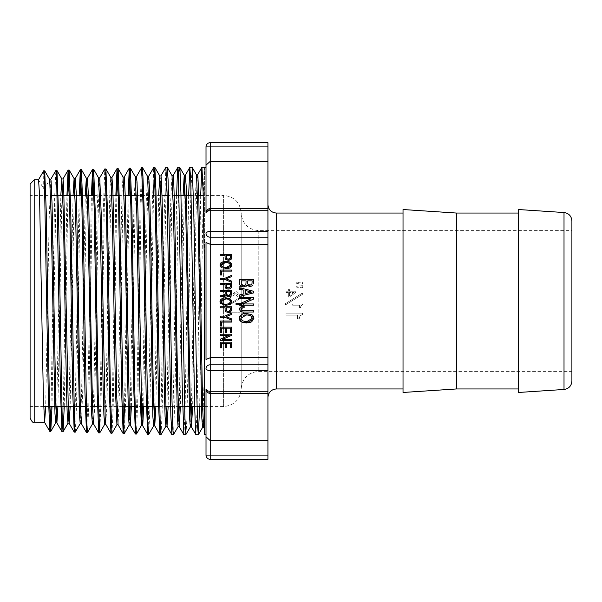 <?xml version="1.0" encoding="UTF-8"?>
<svg xmlns="http://www.w3.org/2000/svg" width="602" height="602" viewBox="0 0 602 602"><rect width="100%" height="100%" fill="white"/><g stroke="black" fill="none" stroke-linecap="round" stroke-linejoin="round"><path stroke-width="0.45" stroke-dasharray="3.01 2.26" d="M571.9 220.949L571.9 381.051M518.427 392.474L518.427 209.526M571.9 230.634L571.9 371.366L571.9 230.634L258.785 230.634C248.099 229.595 242.23 223.733 241.191 213.048L241.191 388.952L241.191 213.048C240.145 202.362 234.283 196.5 223.598 195.454L223.598 406.546L223.598 195.454L203.198 195.454M267.928 204.605L267.928 397.395L267.928 204.605M267.928 455.097L267.928 440.626L210.233 440.626L210.233 459.318A4.222 4.222 0 0 1 206.012 455.097L267.928 455.097L267.928 459.318M267.928 440.626L267.928 393.392L210.233 393.392A4.222 4.222 0 0 1 206.012 389.17L210.233 393.392L267.928 393.392L210.233 393.392L210.233 440.626L206.012 436.849L206.012 389.17A4.222 2.115 180 0 0 210.233 391.277L210.233 393.392M267.928 391.277L267.928 370.584L210.233 370.584A4.222 2.115 0 0 1 206.012 368.469A4.222 3.657 180 0 1 210.233 364.812L210.233 391.277L267.928 391.277L267.928 393.392M267.928 364.812L267.928 357.716L210.233 357.716L210.233 364.812L267.928 364.812L267.928 370.584M267.928 357.716L267.928 237.188L210.233 237.188A4.222 3.657 0 0 1 206.012 233.531A4.222 2.115 180 0 1 210.233 231.416L210.233 244.284L267.928 244.284M267.928 231.416L267.928 210.723L210.233 210.723A4.222 2.115 0 0 0 206.012 212.83A4.222 4.222 0 0 1 210.233 208.608L210.233 231.416L267.928 231.416L267.928 237.188M206.012 389.17L206.012 242.546L210.233 244.284L210.233 357.716L206.012 359.454L206.012 165.151L210.233 161.374L210.233 208.608L267.928 208.608L210.233 208.608L267.928 208.608L267.928 210.723M267.928 208.608L267.928 146.903L206.012 146.903A4.222 4.222 0 0 1 210.233 142.682L210.233 161.374L267.928 161.374M267.928 142.682L267.928 146.903M403.024 213.048L403.024 388.952L403.024 213.048M296.733 282.579L296.733 283.512L302.437 284.129L302.437 281.962L296.733 282.579L302.437 281.962L302.437 284.129L296.733 283.512L296.733 282.579M289.509 289.675L288.35 289.675L288.35 291.233L286.033 291.233L286.033 292.512L288.35 292.512L288.35 297.095L289.645 297.095L295.875 292.248L295.875 291.233L289.509 291.233L289.509 289.675L289.509 291.233L295.875 291.233L295.875 292.248L289.645 297.095L288.35 297.095L288.35 292.512L286.033 292.512L286.033 291.233L288.35 291.233L288.35 289.675L289.509 289.675M297.614 315.102L297.614 318.827L299.209 318.827L299.969 315.892L302.445 314.492L302.445 313.153L286.033 313.153L286.033 315.102L297.614 315.102L286.033 315.102L286.033 313.153L302.445 313.153L302.445 314.492L299.969 315.892L299.209 318.827L297.614 318.827L297.614 315.102M302.445 303.927L292.61 303.927L292.61 305.206L299.563 305.206L299.563 307.63L300.511 307.63L300.97 305.733L302.445 304.815L302.445 303.927L302.445 304.815L300.97 305.733L300.511 307.63L299.563 307.63L299.563 305.206L292.61 305.206L292.61 303.927L302.445 303.927M285.521 303.604L285.521 304.868L302.445 294.378L302.407 293.061L285.521 303.604L302.407 293.061L302.445 294.378L285.521 304.868L285.521 303.604M302.437 285.649L296.733 286.266L296.733 287.199L302.437 287.824L302.437 285.649L302.437 287.824L296.733 287.199L296.733 286.266L302.437 285.649M209.15 393.249L208.766 393.129M208.766 208.871L209.15 208.751M210.233 208.608L206.012 212.83M206.012 165.151L206.012 146.903M206.012 455.097L206.012 436.849M231.582 342.154L231.582 347.61L230.303 347.61L230.303 343.17L226.743 343.17L226.743 347.437L225.464 347.437L225.464 343.17L221.611 343.17L221.611 347.798L220.324 347.798L220.324 342.154M228.391 260.267L225.298 258.958M225.095 258.19L225.095 255.617L220.324 255.617L220.324 254.601L231.582 254.601L231.582 258.032M231.243 259.146L230.656 259.703M229.813 260.079L228.873 260.252M231.672 265.715L231.514 266.227M231.138 266.867L229.956 267.867M228.331 268.522L225.773 268.816L221.709 267.845M221.077 267.371L220.309 266.4M227.345 261.306L229.016 261.704M242.546 322.348L241.575 321.889M239.656 316.479L241.259 314.816M241.951 314.432L244.427 313.665M246.602 313.507L250.823 314.214M252.509 315.192L253.314 316.065M249.386 322.702L248.874 322.807M231.582 271.088L221.611 271.088L221.611 274.963L220.324 274.963L220.324 270.072L231.582 270.072L231.582 271.088M250.906 298.803L239.671 298.803L239.671 297.531L253.743 297.531L253.743 299.021L242.373 303.95L253.743 303.95L253.743 305.229L239.671 305.229L239.671 303.777M225.095 286.981L225.095 284.415L220.324 284.415L220.324 283.392M231.582 283.392L231.582 286.823M229.821 288.877L228.391 289.065M227.872 289.043L227.165 288.937M225.946 288.418L225.351 287.831M239.671 296.327L239.671 294.92L243.878 293.919L243.878 290.134M239.671 289.088L239.671 287.741L253.743 291.315L253.743 292.865M231.582 290.608L231.582 294.22M230.92 295.988L229.979 296.462M229.693 296.53L228.406 296.635M227.955 296.613L227.12 296.41M226.811 296.274L225.885 295.605M224.004 296.485L223.515 296.5M221.649 296.575L220.324 296.937L220.324 295.725M221.37 295.529L221.995 295.484M225.156 294.273L225.156 291.631L220.324 291.631L220.324 290.608M242.689 286.823L239.972 285.31M239.671 284.445L239.671 279.576L253.743 279.576L253.743 283.993M252.878 285.574L252.065 286.108M252.02 286.131L250.733 286.469M249.454 286.462L248.34 286.198M248.272 286.168L247.46 285.611M246.316 286.176L243.727 286.913M231.619 300.646L231.537 302.746M230.799 303.829L229.956 304.454M220.543 303.37L220.249 302.866M222.191 298.524L222.589 298.351M223.756 298.005L224.207 297.922M225.87 297.802L226.322 297.809M241.462 311.806L240.672 311.46M240.288 307.155L244.149 306.486L244.149 307.765L242.915 307.765M241.801 307.946L241.312 308.224M240.853 309.089L241.161 309.985M241.221 310.053L241.741 310.429M243.336 310.737L253.743 310.737L253.743 312.009L242.756 312.009M225.095 310.369L225.095 307.795L220.324 307.795L220.324 306.779L231.582 306.779L231.552 310.609M225.946 311.798L225.351 311.219M224.742 279.373L220.324 279.373L220.324 278.35L224.742 278.35L231.582 275.347L231.582 276.589M226.134 278.861L231.582 281.104L231.582 282.338M231.582 313.138L231.582 314.372L226.134 316.652M231.582 318.887L231.582 320.129L224.742 317.156L220.324 317.156L220.324 316.14L224.742 316.14M220.324 325.945L220.324 321.054L231.582 321.054L231.582 322.078L221.611 322.078L221.611 325.945L220.324 325.945M226.743 328.18L226.743 332.447L225.464 332.447L225.464 328.18L221.611 328.18L221.611 332.808L220.324 332.808L220.324 327.164L231.582 327.164L231.582 332.62L230.303 332.62L230.303 328.18L226.743 328.18M229.309 335.231L220.324 335.231L220.324 334.215L231.582 334.215L231.582 335.404L222.484 339.347L231.582 339.347L231.582 340.371L220.324 340.371L220.324 339.212M206.012 434.689L206.012 167.311M30.1 417.931L30.1 184.069M38.543 179.712L43.69 188.953L44.661 188.893L49.635 179.366M50.779 179.336L49.161 218.947L45.669 406.546M55.723 422.815L56.31 417.352M56.746 406.546L60.825 195.454M63.014 178.96L61.713 205.305L57.92 406.546M68.018 423.168L68.553 417.713M68.997 406.546L73.045 195.454M75.205 178.606L74.671 184.107M74.219 195.454L70.171 406.546M80.254 423.522L81.511 396.906L85.273 195.454M87.441 178.245L86.906 183.738M86.447 195.454L82.956 385.438L81.375 423.612M92.452 423.966L94.01 386.206L97.042 213.364L98.555 177.861M99.729 177.816L98.404 205.365L94.537 410.301L93.558 423.966M104.673 424.342L106.245 386.341L109.278 213.063L110.038 186.725L110.843 177.5M111.912 177.47L110.956 193.814L109.985 235.961L107.088 400.134L105.794 424.327M116.908 424.719L118.481 386.71L121.514 212.815L122.274 186.372L123.056 177.086M124.2 177.056L123.5 184.98L122.537 219.707L119.64 387.327L118.082 424.749M129.204 425.072L129.739 419.519M130.228 406.546L134.005 201.828L135.292 176.702M136.391 176.725L135.089 205.455L131.402 406.546M141.387 425.479L141.974 419.895M142.478 406.546L146.248 201.452L147.535 176.326M148.626 176.326L147.64 193.603L146.677 236.684L143.652 406.546M153.63 425.862L154.21 420.264M154.722 406.546L158.642 195.454M160.915 175.912L160.192 184.468L159.229 220.136L155.895 406.546M165.919 426.201L166.445 420.61M166.972 406.546L170.727 200.647L172.006 175.566M173.15 175.536L171.773 205.583L168.146 406.546M178.094 426.615L178.681 420.994M179.215 406.546L183.098 195.454M185.363 175.152L184.806 180.841M184.265 195.454L180.389 406.546M190.36 427.006L190.924 421.347M191.459 406.546L195.206 199.864L196.478 174.806M197.629 174.768L196.877 183.986L195.913 220.595L192.632 406.546M202.573 427.382L204.605 364.752L204.605 167.318L204.605 434.689M204.605 277.65L204.605 364.752M30.1 195.454L30.1 406.546L30.1 195.454L51.795 195.454M289.509 292.512L289.509 295.883L289.509 292.512L293.926 292.512L289.509 295.883L293.926 292.512L289.509 292.512M241.801 285.13L244.013 285.13L244.013 286.943L239.257 286.424L239.257 285.649L241.801 285.13L239.257 285.649L239.257 286.424L244.013 286.943L244.013 285.13L241.801 285.13M230.348 312.754L230.348 311.129L230.348 312.754L239.995 312.754L230.348 312.754M239.995 315.854L239.995 312.754L239.995 315.854L241.319 315.854L239.995 315.854M230.348 311.129L244.021 311.129L230.348 311.129M244.021 311.129L244.021 312.242L244.021 311.129M244.021 312.242L241.959 313.409L244.021 312.242M241.959 313.409L241.319 315.854L241.959 313.409M236.097 291.564L237.963 292.452L238.542 294.235L237.76 296.613L235.713 297.343L235.713 296.274L237.624 294.498L236.097 292.662L234.547 293.829L233.395 295.898L230.348 297.546L230.348 291.616L231.311 291.616L231.311 296.35L233.817 293.121L236.097 291.564L233.817 293.121L231.311 296.35L231.311 291.616L230.348 291.616L230.348 297.546L233.395 295.898L234.547 293.829L236.097 292.662L237.624 294.498L235.713 296.274L235.713 297.343L237.76 296.613L238.542 294.235L237.963 292.452L236.097 291.564M229.919 303.784L243.991 295.01L229.919 303.784L229.919 304.838L229.919 303.784M243.991 295.01L244.021 296.101L243.991 295.01M244.021 296.101L229.919 304.838L244.021 296.101M235.818 303.446L244.021 303.446L244.021 304.176L242.794 304.943L242.41 306.523L241.62 306.523L241.62 304.507L235.818 304.507L235.818 303.446L235.818 304.507L241.62 304.507L241.62 306.523L242.41 306.523L242.794 304.943L244.021 304.176L244.021 303.446L235.818 303.446M239.257 288.719L241.801 288.207L239.257 288.719L239.257 289.502L239.257 288.719M241.846 290.021L239.257 289.502L244.013 290.021L244.013 288.207L241.801 288.207L244.013 288.207L244.013 290.021L241.846 290.021M230.303 258.01L230.303 255.617L226.375 255.617L226.375 258.145L226.886 258.86M228.482 267.371L229.949 266.423M230.265 264.12L229.934 263.601M229.106 262.939L227.97 262.487M227.345 262.359L225.983 262.246M225.87 262.246L222.477 263.036M222.085 263.315L221.679 263.736M221.265 265.023L221.468 265.964M241.011 319.203L242.606 320.881L246.654 321.716L249.649 321.272M244.269 315.019L241.462 316.532M241.154 316.983L240.845 318.255M252.328 318.292L252.118 317.186M229.279 287.891L229.731 287.673M230.303 286.808L230.303 284.415L226.375 284.415L226.375 286.943L226.886 287.651M245.383 290.488L245.383 293.528L251.576 292.083M227.759 295.552L228.587 295.62M230.303 294.258L230.303 291.631L226.435 291.631L226.435 294.273M245.977 284.46L246.098 280.848L241.274 280.848L241.274 284.152M251.448 284.671L252.14 283.143L252.14 280.848L247.7 280.848L247.7 283.677L248.227 284.708M244.901 285.514L245.962 284.505M250.823 285.047L251.245 284.829M223.282 303.972L224.049 304.191M224.937 304.326L228.098 304.085M228.233 304.04L229.723 303.235M230.453 301.632L230.288 300.752M229.106 299.525L225.87 298.833L222.838 299.42M222.77 299.45L222.07 299.909M230.303 310.196L230.303 307.795L226.375 307.795L226.375 310.323L226.886 311.038L228.391 311.422M228.843 311.392L229.339 311.257M43.69 170.802L43.69 188.953M44.766 170.976L44.661 188.893M52.005 406.546L56.415 174.482M64.248 406.546L67.906 195.454M68.651 174.129L69.132 170.042M75.318 432.078L76.522 405.5L80.134 195.454M80.886 173.76L81.375 169.659M87.538 432.484L88.75 406.207L92.362 195.454M93.122 173.376L93.611 169.29M99.797 432.838L101.309 391.902L104.334 206.87L105.847 168.891M112.017 433.237L113.221 406.937L116.826 195.454M117.601 172.654L118.09 168.522M124.253 433.636L125.449 407.328L129.054 195.454M129.836 172.277L130.325 168.146M136.511 433.967L138.024 392.549L141.049 205.959L142.561 167.747M148.724 434.381L149.921 408.118L153.51 195.454M154.308 171.54L154.797 167.386M51.027 406.546L54.662 196.854L55.873 170.471M62.044 431.777L63.263 406.862L66.927 195.454M74.768 428.067L79.155 195.454M86.515 432.529L87.734 407.704L91.391 195.454M98.758 432.913L100.263 395.145L103.281 210.504L104.793 169.004M110.994 433.274L112.205 408.434L115.847 195.454M123.229 433.681L123.719 429.527M124.494 406.546L128.075 195.454M135.465 434.042L136.978 395.973L139.995 209.714L141.508 167.868M148.19 430.272L152.374 202.49L153.773 167.431M161.035 434.652L162.141 412.694L165.904 195.454M166.536 175.062L167.19 167.311M173.489 434.629L174.979 396.583L177.936 215.087L178.929 176.582L179.667 167.311M185.943 434.659L186.823 420.294L187.816 376.95L190.811 195.454M191 188.253L192.173 167.364M199.661 406.546L202.626 227.232L203.611 182.918L204.582 167.311M200.669 195.454L197.185 406.546M197.117 409.51L195.921 434.682M188.652 195.454L185.077 410.331L183.903 434.689M176.634 195.454L173.7 378.997L172.751 421.257L171.909 434.689M165.836 167.348L164.218 214.538L161.374 395.401L160.425 429.075L159.823 434.636M403.024 392.474L403.024 209.526M456.504 388.952L456.504 213.048M518.427 213.048L518.427 388.952L518.427 213.048M57.152 195.454L58.123 195.454M62.871 195.454L64.045 195.454M69.396 195.454L70.374 195.454M75.115 195.454L76.288 195.454M81.639 195.454L88.539 195.454M93.882 195.454L113.033 195.454M118.376 195.454L125.276 195.454M130.619 195.454L131.597 195.454M136.353 195.454L162.021 195.454M167.145 195.454L174.264 195.454M179.163 195.454L180.976 195.454M185.341 195.454L186.515 195.454M191.18 195.454L198.758 195.454M564.014 389.471L564.014 212.529M276.371 213.048L276.371 388.952M34.194 179.847L34.194 422.152M258.785 230.634L258.785 371.366L258.785 230.634M204.605 406.546L223.598 406.546C234.283 405.5 240.145 399.638 241.191 388.952C242.237 378.267 248.099 372.405 258.785 371.366L571.9 371.366M30.1 406.546L43.653 406.546M48.581 406.546L49.56 406.546M54.707 406.546L55.881 406.546M60.817 406.546L61.788 406.546M66.935 406.546L68.109 406.546M73.045 406.546L74.016 406.546M79.163 406.546L80.337 406.546M85.273 406.546L92.557 406.546M98.48 406.546L122.936 406.546M128.068 406.546L129.242 406.546M134.193 406.546L141.47 406.546M146.421 406.546L147.4 406.546M152.524 406.546L153.698 406.546M158.604 406.546L165.926 406.546M170.622 406.546L178.154 406.546M182.647 406.546L184.588 406.546M189.209 406.546L190.382 406.546M194.657 406.546L197.042 406.546M201.437 406.546L202.611 406.546"/><path stroke-width="0.9" d="M564.014 212.529C568.845 213.274 571.471 216.08 571.9 220.949L571.9 381.051C571.471 385.92 568.845 388.726 564.014 389.471L518.427 392.474L518.427 209.526L564.014 212.529L564.014 389.471M267.928 397.395C268.432 392.271 271.246 389.456 276.371 388.952L276.371 213.048C271.246 212.544 268.432 209.729 267.928 204.605M267.928 146.903L267.928 161.374L210.233 161.374L210.233 146.903L267.928 146.903L267.928 142.682L210.233 142.682A4.222 4.222 0 0 0 206.012 146.903L210.233 146.903L210.233 142.682L267.928 142.682M267.928 161.374L267.928 208.608L210.233 208.608A4.222 4.222 0 0 0 206.012 212.83A4.222 2.115 0 0 1 210.233 210.723L210.233 161.374L206.012 165.151L206.012 212.83L207.457 209.654L208.766 208.871M267.928 210.723L267.928 231.416L210.233 231.416A4.222 2.115 180 0 0 206.012 233.531A4.222 3.657 0 0 0 210.233 237.188L210.233 210.723L267.928 210.723L267.928 208.608M267.928 237.188L267.928 244.284L210.233 244.284L210.233 237.188L267.928 237.188L267.928 231.416M267.928 244.284L267.928 364.812L210.233 364.812A4.222 3.657 180 0 0 206.012 368.469A4.222 2.115 0 0 0 210.233 370.584L210.233 357.716L267.928 357.716M208.766 393.129L207.479 392.369L206.012 389.17A4.222 4.222 0 0 0 210.233 393.392L210.233 370.584L267.928 370.584L267.928 364.812M267.928 370.584L267.928 391.277L210.233 391.277A4.222 2.115 180 0 1 206.012 389.17L206.012 436.849L210.233 440.626L267.928 440.626L267.928 455.097L206.012 455.097A4.222 4.222 0 0 0 210.233 459.318L210.233 393.392L209.15 393.249M210.233 393.392L267.928 393.392L267.928 391.277M267.928 393.392L267.928 440.626M267.928 459.318L210.233 459.318L267.928 459.318L267.928 455.097M276.371 213.048L403.024 213.048M206.012 436.849L206.012 455.097M210.233 244.284L206.012 242.546L206.012 359.454L210.233 357.716L210.233 244.284M206.012 212.83L206.012 167.311L201.888 167.348L200.669 195.454M209.15 208.751L210.233 208.608M206.012 146.903L206.012 165.151M201.933 167.311L203.092 191.195L204.605 277.65L204.605 434.689L206.012 434.689L206.012 389.17M220.324 342.154L231.582 342.154L220.324 342.154L220.324 347.798L221.611 347.798L221.611 343.17L225.464 343.17L225.464 347.437L226.743 347.437L226.743 343.17L230.303 343.17L230.303 347.61L231.582 347.61L231.582 342.154M225.298 258.958L225.095 258.19L225.946 259.62L228.391 260.267L230.656 259.703L229.813 260.079M230.656 259.703L231.582 258.032L231.243 259.146M228.873 260.252L228.391 260.267M229.016 261.704L231.16 263.164L231.672 265.715M231.514 266.227L231.138 266.867M220.309 266.4L219.986 264.985L225.773 268.816L229.956 267.867L228.331 268.522M221.709 267.845L221.077 267.371M229.956 267.867L231.747 264.993L230.024 262.163L225.87 261.215L223.824 261.403L220.874 262.848L219.986 264.985L225.87 261.215L227.345 261.306M248.874 322.807L242.546 322.348M241.575 321.889L239.242 318.21L239.656 316.479M241.259 314.816L241.951 314.432M244.427 313.665L246.602 313.507C243.306 312.889 240.853 314.462 239.242 318.21C239.212 321.032 241.62 322.627 246.481 322.996L251.719 321.814L249.386 322.702M250.823 314.214L252.509 315.192M253.314 316.065L253.954 318.225L251.719 321.814L253.954 318.225L251.794 314.688L246.602 313.507M239.671 303.777L250.906 298.803L239.671 303.777L239.671 305.229L253.743 305.229L253.743 303.95L242.373 303.95L253.743 299.021L253.743 297.531L239.671 297.531L239.671 298.803L250.906 298.803M220.324 283.392L231.582 283.392L220.324 283.392L220.324 284.415L225.095 284.415L225.095 286.981L225.946 288.418L227.872 289.043M231.582 283.392L231.582 286.823L230.656 288.493L231.544 287.252M228.391 289.065L229.821 288.877M227.165 288.937L225.946 288.418M225.351 287.831L225.095 286.981M243.878 290.134L239.671 289.088L243.878 290.134L243.878 293.919L239.671 294.92L239.671 296.327L253.743 292.865L239.671 296.327M231.582 294.22L230.709 296.154L231.582 294.22L231.582 290.608L220.324 290.608L231.582 290.608M225.885 295.605L224.99 296.312L225.885 295.605L227.955 296.613M224.99 296.312L221.649 296.575L224.99 296.312M224.531 295.228L225.156 294.273L223.116 295.492L220.324 295.725L224.456 295.266M239.762 284.927L240.868 286.1L243.727 286.913L242.689 286.823M250.733 286.469L249.454 286.462M247.46 285.611L247.151 285.228L246.316 286.176M224.207 297.922L230.024 298.75L231.619 300.646M231.537 302.746L230.799 303.829M220.249 302.866L219.986 301.572L225.773 305.402L229.956 304.454L225.773 305.402L220.543 303.37M229.956 304.454L231.747 301.579L230.024 298.75L225.87 297.802L223.756 298.005L220.821 299.48L219.986 301.572L220.821 299.48L222.191 298.524M222.589 298.351L223.756 298.005M240.672 311.46L239.242 309.187L240.672 311.46L242.756 312.009L241.462 311.806M239.242 309.187L240.288 307.155L239.242 309.187M242.425 310.655L243.336 310.737L240.845 309.142L242.915 307.765L241.801 307.946M241.048 308.495L240.853 309.089M229.648 312.31L228.391 312.453L230.656 311.881L231.582 310.211L230.656 311.881L229.829 312.257M228.391 312.453L225.946 311.798L228.391 312.453M225.351 311.219L225.095 310.369L225.946 311.798M231.582 282.338L224.742 279.373L231.582 282.338L231.582 281.104L226.134 278.861L231.582 276.589L226.134 278.861M224.742 316.14L231.582 313.138L224.742 316.14L220.324 316.14L220.324 317.156L224.742 317.156L231.582 320.129L231.582 318.887L226.134 316.652L231.582 318.887M220.324 339.212L229.309 335.231L220.324 339.212L220.324 340.371L231.582 340.371L231.582 339.347L222.484 339.347L231.582 335.404L231.582 334.215L220.324 334.215L220.324 335.231L229.309 335.231M34.194 179.847L30.1 184.069L30.1 417.931C31.838 421.769 33.2 423.176 34.194 422.152L34.194 179.847L38.543 179.712L39.506 194.273L43.374 396.718L44.608 422.423L45.669 406.546M44.766 170.976L49.605 179.366L50.779 179.328L51.095 180.886L52.058 204.605L55.918 407.81L56.897 422.867L57.92 406.546M44.661 170.802L43.69 170.802L44.714 170.848L49.665 179.411L51.178 216.78L54.97 413.679L55.723 422.815L56.897 422.86M56.31 417.352L56.746 406.546M60.825 195.454L61.848 178.997L63.014 178.952L63.646 185.205L68.47 416.2L69.087 423.183L74.234 432.101L74.768 428.067M61.848 178.997L63.413 216.585L66.446 387.989L67.206 414.048L67.988 423.206M68.553 417.713L68.997 406.546M73.045 195.454L74.084 178.606L75.227 178.576M74.671 184.107L74.219 195.454M70.171 406.546L69.14 423.236M66.927 195.454L68.109 170.088L69.185 170.088L74.136 178.651L75.649 216.201L79.441 414.387L80.201 423.575L81.375 423.62L80.058 396.673L77.161 232.665L76.198 192.557L75.258 178.561M85.273 195.454L86.319 178.222L87.493 178.192L88.75 202.776L91.647 366.385L92.61 408.066L93.558 423.966L98.705 432.883L99.797 432.838M86.906 183.738L86.447 195.454M79.155 195.454L80.352 169.704L81.428 169.696L86.372 178.267L87.892 216.05L91.677 414.74L92.437 423.966L93.611 423.996M105.824 424.38L104.673 424.342L103.913 415.102L103.16 388.787L100.128 215.719L98.555 177.861L99.729 177.808L101.302 215.621L105.162 416.75L105.794 424.327L110.949 433.244L112.017 433.237L116.969 424.666M110.791 177.47L111.942 177.432M104.793 169.004L105.899 168.936L110.843 177.5L112.363 215.403L115.396 389.042L116.908 424.719L118.082 424.756L116.743 396.59L113.846 230.762L112.883 190.842L111.964 177.424M123.034 177.086L124.2 177.048L124.471 178.177L125.434 200.948L129.295 408.291L130.325 425.147L131.402 406.546M115.847 195.454L117.059 168.568L118.135 168.568L123.086 177.138L124.599 215.253L128.392 415.801L129.152 425.117L130.325 425.14M129.739 419.519L130.228 406.546M135.269 176.71L136.443 176.672L137.023 182.097L137.986 213.725L141.846 417.276L142.508 425.471L142.809 424.485L143.652 406.546M128.075 195.454L129.302 168.191L130.371 168.191L135.322 176.755L136.835 214.861L139.867 389.584L141.387 425.479M141.974 419.895L142.478 406.546M147.505 176.326L148.656 176.288M141.508 167.868L142.614 167.792L147.558 176.363L149.078 214.681L152.863 416.494L153.623 425.862L154.797 425.9M154.21 420.264L154.722 406.546M158.642 195.454L159.793 176.002L161.313 214.402L164.346 390.134L165.099 416.862L165.881 426.246M159.741 175.942L160.915 175.912L161.155 176.853L162.119 199.119L165.986 408.487L167.032 426.291L168.146 406.546M155.895 406.546L154.744 425.847L153.435 396.485L150.538 228.843L149.574 189.133L148.679 176.281M166.445 420.61L166.972 406.546M171.976 175.566L173.15 175.528L173.707 180.562L174.67 211.821L177.567 381.638L179.223 426.615L183.858 434.652L182.233 386.83L178.44 172.691L177.899 167.318L177.492 170.253L176.634 195.454M171.909 434.689L170.855 415.734L167.063 192.151L165.881 167.311L167.258 167.348L172.029 175.603L173.549 214.041L177.342 417.194L178.094 426.615L179.268 426.66L180.389 406.546M178.681 420.994L179.215 406.546M183.098 195.454L184.22 175.19L185.393 175.152L186.259 187.425L190.119 396.342L191.459 426.984L192.632 406.546M184.806 180.841L184.265 195.454M184.22 175.19L185.785 213.913L189.577 417.555L190.337 427.014L191.511 427.044M190.924 421.347L191.459 406.546M196.455 174.806L197.629 174.768L197.847 175.536L198.81 197.29L202.671 408.653L203.634 427.232L204.605 428.955M188.652 195.454L189.818 167.461L190.766 180.382L194.559 402.159L195.507 431.566L195.876 434.644L198.351 434.689L197.689 427.254L196.703 390.894L193.739 209.18L192.173 167.364L196.508 174.858L198.02 213.537L201.813 417.908L202.573 427.382L203.694 427.382M204.605 415.418L203.747 427.428M231.582 258.032L231.582 254.601L220.324 254.601L220.324 255.617L225.095 255.617L225.095 258.19M229.482 259.018L230.28 258.19L230.303 255.617L226.375 255.617L226.375 258.145L226.886 258.86L226.375 258.145L226.886 258.86L229.309 259.086M230.303 258.01L228.391 259.244L226.886 258.86M229.106 262.939L230.453 265.046L225.908 267.785L222.672 267.122L221.265 265.023L225.87 262.246L229.829 263.48M221.468 265.964L222.672 267.122L225.908 267.785L228.482 267.371M229.949 266.423L230.4 265.52M230.438 265.301L230.265 264.12M227.97 262.487L227.345 262.359M222.477 263.036L222.085 263.315M221.483 264.067L221.265 265.023M240.845 318.255L246.602 314.786L250.65 315.651L252.328 318.292L246.654 321.716L242.606 320.881L240.845 318.255L241.011 319.203M251.207 316.02L248.889 315.012L244.269 315.019M241.462 316.532L241.154 316.983M252.118 317.186L251.546 316.328M249.649 321.272L251.418 320.294M251.501 320.219L252.05 319.481M252.11 319.353L252.328 318.292M220.324 274.963L221.611 274.963L221.611 271.088L231.582 271.088L231.582 270.072L220.324 270.072L220.324 274.963M230.303 284.415L230.303 286.808L228.391 288.034L226.886 287.651L226.375 286.943L226.375 284.415L230.303 284.415M226.375 286.943L226.886 287.651L229.279 287.891M229.731 287.673L230.303 286.808M251.576 292.083L245.383 293.528L245.383 290.488L251.576 292.083L245.383 290.488M253.743 292.865L253.743 291.315L239.671 287.741L239.671 289.088M230.303 291.631L230.303 294.258L228.587 295.62L226.435 294.273L226.435 291.631L230.303 291.631M220.324 295.725L220.324 296.937L221.649 296.575M228.406 296.635L230.709 296.154M220.324 290.608L220.324 291.631L225.156 291.631L225.156 294.273M226.435 294.273L226.849 295.191M227.127 295.364L227.759 295.552M228.587 295.62L229.844 295.236M229.919 295.176L230.303 294.258M253.743 283.993L253.743 279.576L239.671 279.576L239.671 284.445M242.907 285.604L243.727 285.687L241.274 284.152L241.274 280.848L246.098 280.848L245.887 284.686L243.727 285.687L244.901 285.514M251.606 284.52L249.785 285.228L248.227 284.708L247.7 283.677L247.7 280.848L252.14 280.848L251.96 284.009M243.727 286.913L247.151 285.228L250.131 286.499L252.878 285.574M241.274 284.152L241.364 284.588M241.598 284.934L241.989 285.243M242.117 285.318L242.854 285.596M247.723 283.918L248.227 284.708L250.823 285.047M229.55 299.819L230.453 301.632L229.166 303.634L225.908 304.371L222.672 303.701L221.265 301.61L225.87 298.833L228.504 299.247M222.213 303.423L223.282 303.972M224.049 304.191L224.937 304.326M229.723 303.235L230.453 301.632M230.288 300.752L229.776 300.014M222.07 299.909L221.265 301.61L221.927 303.175M242.915 307.765L244.149 307.765L244.149 306.486L240.288 307.155M242.756 312.009L253.743 312.009L253.743 310.737L243.336 310.737M230.303 307.795L230.303 310.196L228.391 311.422L226.886 311.038L226.375 310.323L226.375 307.795L230.303 307.795M231.582 310.211L231.582 306.779L220.324 306.779L220.324 307.795L225.095 307.795L225.095 310.369M228.391 311.422L228.843 311.392M229.497 311.189L230.303 310.196M226.375 310.323L226.788 310.971M231.582 276.589L231.582 275.347L224.742 278.35L220.324 278.35L220.324 279.373L224.742 279.373M226.134 316.652L231.582 314.372L231.582 313.138M220.324 321.054L220.324 325.945L221.611 325.945L221.611 322.078L231.582 322.078L231.582 321.054L220.324 321.054M220.324 332.808L221.611 332.808L221.611 328.18L225.464 328.18L225.464 332.447L226.743 332.447L226.743 328.18L230.303 328.18L230.303 332.62L231.582 332.62L231.582 327.164L220.324 327.164L220.324 332.808M44.714 170.848L46.226 210.708L49.266 393.731L50.779 431.378L49.755 431.341L48.235 391.338L44.45 180.547L43.69 170.802L38.543 179.712M153.773 167.431L154.97 190.006L156.121 250.161L157.099 250.161L160.162 423.394L160.982 434.697L165.919 426.201M50.779 431.378L52.005 406.546M56.415 174.482L56.949 170.471L58.469 210.549L62.262 422.01L63.067 431.732L64.248 406.546M67.906 195.454L68.651 174.129M69.185 170.088L70.705 210.151L74.497 422.341L75.258 432.138L80.254 423.522M80.134 195.454L80.886 173.76M81.428 169.696L82.941 209.985L86.733 422.627L87.493 432.529L92.49 423.921M92.362 195.454L93.122 173.376M91.391 195.454L92.588 169.335L93.664 169.335L95.176 209.699L98.216 394.942L99.729 432.913M105.899 168.936L107.412 209.345L110.452 395.108L111.964 433.274M116.826 195.454L117.601 172.654M118.135 168.568L119.655 209.203L123.448 423.71L124.2 433.681L129.204 425.072M129.054 195.454L129.836 172.277M130.371 168.191L131.891 208.826L134.923 395.732L135.683 424.124L136.511 433.967M142.614 167.792L144.126 208.616L147.919 424.387L148.679 434.426L153.676 425.817M153.51 195.454L154.308 171.54M153.826 167.386L154.849 167.431L155.971 190.947L157.099 250.161M49.808 431.378L51.027 406.546M50.726 179.381L55.926 170.434L56.686 180.239L60.478 391.706L61.991 431.732L63.022 431.777M68.161 170.042L69.681 207.758L72.714 391.97L74.234 432.093M80.405 169.659L81.917 207.592L84.95 392.165L86.47 432.484L87.493 432.529M92.64 169.29L94.153 207.269L97.185 392.481L98.705 432.868M104.876 168.891L106.388 206.968L109.429 392.782L110.941 433.237M117.112 168.522L118.632 206.795L121.664 392.978L123.177 433.636L124.2 433.681M123.719 429.527L124.494 406.546M129.347 168.146L130.867 206.418L133.9 393.264L135.42 433.997L136.443 434.042M141.583 167.747L143.103 206.23L146.135 393.61L147.656 434.388L148.19 430.272M165.904 195.454L166.536 175.062M167.258 167.348L168.063 179.419L169.049 220.768L172.014 401.519L173 431.423L173.444 434.674L178.154 426.57M177.899 167.311L179.667 167.311L179.915 168.312L180.901 192.294L184.852 416.516L185.837 434.644L190.382 426.968M190.811 195.454L191 188.253M198.351 434.682L199.661 406.546M197.185 406.546L197.117 409.51M185.898 434.689L183.858 434.644M165.881 167.311L160.862 175.957M154.744 425.847L159.823 434.636L158.529 403.235L156.121 250.169M189.916 167.311L192.128 167.311M456.504 388.952L456.504 213.048L403.024 209.526L403.024 392.474L456.504 388.952L518.427 388.952M456.504 213.048L518.427 213.048M51.795 195.454L57.152 195.454M58.123 195.454L62.871 195.454M64.045 195.454L69.396 195.454M70.374 195.454L75.115 195.454M76.288 195.454L81.639 195.454M88.539 195.454L93.882 195.454M113.033 195.454L118.376 195.454M125.276 195.454L130.619 195.454M131.597 195.454L136.353 195.454M162.021 195.454L167.145 195.454M174.264 195.454L179.163 195.454M180.976 195.454L185.341 195.454M186.515 195.454L191.18 195.454M198.758 195.454L203.198 195.454M276.371 388.952L403.024 388.952M34.194 422.152L44.661 422.476M67.966 423.198L69.117 423.236M141.387 425.486L142.561 425.524M165.859 426.246L167.032 426.284M56.904 170.434L55.926 170.434M75.258 432.138L74.279 432.138M148.679 434.426L147.701 434.426M179.72 167.356L184.272 175.235M198.404 434.636L202.626 427.337M159.793 176.002L154.849 167.439M141.44 425.426L136.496 433.997M98.608 177.906L93.664 169.335M104.733 424.297L99.781 432.861M61.901 179.042L56.949 170.479M68.018 423.168L63.067 431.732M55.783 422.77L50.831 431.341M201.888 167.348L197.576 174.813M195.876 434.636L191.459 426.984M189.871 167.341L185.341 175.182M177.846 167.364L173.098 175.581M171.841 434.659L166.98 426.246M49.755 431.341L44.608 422.423M61.998 431.739L56.844 422.822M68.109 170.095L62.962 179.005M80.352 169.689L75.205 178.606M86.47 432.477L81.323 423.567M92.588 169.328L87.441 178.245M104.823 168.951L99.676 177.868M117.066 168.545L111.912 177.47M123.184 433.621L118.03 424.703M129.302 168.184L124.155 177.101M135.42 434.027L130.273 425.102M141.538 167.807L136.391 176.725M147.663 434.396L142.508 425.471M153.781 167.409L148.626 176.326M171.886 434.689L173.444 434.689M159.869 434.689L160.967 434.689M43.653 406.546L48.581 406.546M49.56 406.546L54.707 406.546M55.881 406.546L60.817 406.546M61.788 406.546L66.935 406.546M68.109 406.546L73.045 406.546M74.016 406.546L79.163 406.546M80.337 406.546L85.273 406.546M92.557 406.546L98.48 406.546M122.936 406.546L128.068 406.546M129.242 406.546L134.193 406.546M141.47 406.546L146.421 406.546M147.4 406.546L152.524 406.546M153.698 406.546L158.604 406.546M165.926 406.546L170.622 406.546M178.154 406.546L182.647 406.546M184.588 406.546L189.209 406.546M190.382 406.546L194.657 406.546M197.042 406.546L201.437 406.546M202.611 406.546L204.605 406.546"/></g></svg>

